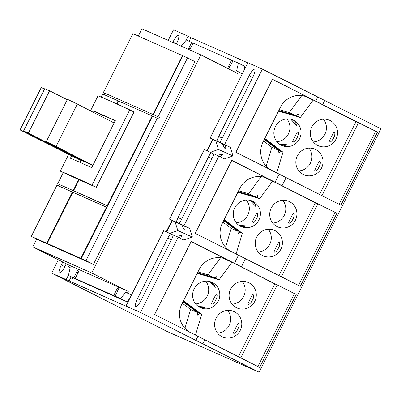 <?xml version="1.0" encoding="UTF-8"?>
<svg xmlns="http://www.w3.org/2000/svg" width="401" height="401" viewBox="0 0 401 401"><rect width="100%" height="100%" fill="white"/><g stroke="black" fill="none" stroke-linecap="round" stroke-linejoin="round"><path stroke-width="0.6" d="M81.007 160.485L20.05 129.924L41.268 87.543L44.501 89.152M67.468 99.298L46.245 141.673L56.095 146.445L77.318 104.07L67.468 99.298M44.787 88.581L23.569 130.957L28.361 133.157L49.584 90.781L44.787 88.581M20.05 129.924L81.092 160.315M46.245 141.673L92.596 165.483A69.939 0.807 -153.4 0 1 92.761 165.563M56.095 146.445L92.872 165.337M77.318 104.07L114.095 122.962M23.569 130.957L82.546 160.781A69.939 0.807 -153.4 0 1 87.343 162.981L28.361 133.157M49.584 90.781L67.258 99.719M102.721 117.122L103.523 115.523A69.939 0.807 26.6 0 1 115.162 120.831M93.403 112.335L93.994 111.157A628.843 7.273 26.6 0 1 115.287 120.581L91.709 167.663A628.843 7.273 -153.4 0 0 70.416 158.245L71.629 155.819M93.994 111.157L103.348 115.874M68.701 154.36L60.3 171.142A628.843 7.273 26.6 0 1 92.019 185.187L129.744 109.849L134.029 112.009L96.3 187.347L79.087 179.723L73.563 190.761L107.242 205.668L152.185 115.914L118.506 101.007L117.002 104.014M92.019 185.187L96.3 187.347M129.744 109.849A628.843 7.273 -153.4 0 0 98.024 95.809L90.496 110.841M279.362 246.219A5.429 1.283 -63.2 0 0 277.442 250.013M293.863 217.252A5.429 1.283 -63.2 0 0 291.943 221.046M257.382 216.996A5.429 1.283 -63.2 0 0 255.462 220.791M319.983 165.097A5.429 1.283 -63.2 0 0 318.063 168.891M334.489 136.129A5.429 1.283 -63.2 0 0 332.569 139.924M298.008 135.874A5.429 1.283 -63.2 0 0 296.088 139.668M238.735 327.341A5.429 1.283 -63.2 0 0 236.816 331.136M253.242 298.374A5.429 1.283 -63.2 0 0 251.322 302.169M216.761 298.118A5.429 1.283 -63.2 0 0 214.841 301.913M79.077 179.743L60.3 171.142M118.501 101.022L102.646 93.984L101.112 97.052M116.646 103.854L118.15 100.846M106.851 207.317L72.827 192.229L47.183 243.437L48.255 243.998L46.827 243.277L72.471 192.074L56.967 185.212L31.323 236.415L46.827 243.277M73.208 190.6L57.704 183.738L73.208 190.6L78.731 179.568M107.563 205.898L73.563 190.761M107.242 205.668L107.588 205.843M152.535 116.089L152.185 115.914M278.951 242.344C281.662 243.237 276.5 253.552 274.094 252.049C273.467 252.209 278.635 241.893 278.951 242.344L278.966 242.349M258.219 252.018A13.93 13.534 113.9 0 0 270.079 243.658A13.93 13.534 113.9 0 0 268.299 229.257M288.595 223.081C287.973 223.242 293.136 212.931 293.457 213.377L293.467 213.387C296.169 214.274 291.006 224.585 288.595 223.081L288.58 223.076M272.725 223.056A13.93 13.534 113.9 0 0 284.58 214.695A13.93 13.534 113.9 0 0 282.8 200.294M256.976 213.121C259.688 214.014 254.525 224.329 252.114 222.826C251.492 222.986 256.655 212.675 256.976 213.121L256.986 213.126M236.244 222.801A13.93 13.534 113.9 0 0 248.099 214.435A13.93 13.534 113.9 0 0 246.319 200.034M319.572 161.222C322.289 162.114 317.121 172.43 314.715 170.926C314.093 171.087 319.256 160.771 319.572 161.222L319.587 161.227M298.84 170.896A13.93 13.534 113.9 0 0 310.7 162.535A13.93 13.534 113.9 0 0 308.92 148.134M329.216 141.959C328.594 142.119 333.762 131.809 334.078 132.255L334.093 132.265C336.79 133.152 331.627 143.463 329.216 141.959L329.206 141.954M313.346 141.934A13.93 13.534 113.9 0 0 325.206 133.568A13.93 13.534 113.9 0 0 323.427 119.172M297.597 131.999C300.309 132.891 295.146 143.207 292.74 141.703C292.113 141.864 297.281 131.553 297.597 131.999L297.612 132.004M276.865 141.673A13.93 13.534 113.9 0 0 288.725 133.312A13.93 13.534 113.9 0 0 286.946 118.912M238.329 323.467C241.041 324.359 235.878 334.675 233.467 333.171C232.846 333.331 238.009 323.016 238.329 323.467L238.339 323.472M217.598 333.141A13.93 13.534 113.9 0 0 229.452 324.78A13.93 13.534 113.9 0 0 227.673 310.379M252.83 294.499C255.547 295.397 250.379 305.707 247.973 304.204C247.352 304.369 252.515 294.053 252.83 294.499L252.846 294.509M232.099 304.179A13.93 13.534 113.9 0 0 243.958 295.818A13.93 13.534 113.9 0 0 242.179 281.417M216.35 294.244C219.066 295.136 213.898 305.452 211.492 303.948C210.871 304.108 216.034 293.798 216.35 294.244L216.365 294.249M195.618 303.923A13.93 13.534 113.9 0 0 207.477 295.557A13.93 13.534 113.9 0 0 205.698 281.156M82.3 259.046L47.183 243.437M80.862 258.344L106.506 207.142M159.483 117.438L153.282 114.601L159.483 117.438L158.746 118.907L152.545 116.074L81.218 258.505L82.29 259.066M72.817 192.249L72.471 192.074M157.317 118.19L85.994 260.62L81.218 258.505M152.921 114.445L103.383 92.511L152.921 114.445L182.395 55.589L182.746 55.764M85.994 260.62L93.418 264.359L194.951 61.604L187.528 57.859L158.054 116.716M187.528 57.859L182.751 55.744L153.282 114.601M182.395 55.589L132.856 33.659L103.383 92.511M57.704 183.738L63.263 172.636M58.431 185.858L59.127 184.46M104.11 94.631L104.811 93.233M197.548 272.755L214.7 277.858L217.011 276.439L216.61 278.705L197.397 273.056M197.964 271.923L207.964 274.875L214.7 277.858M210.645 281.798L214.5 285.256L215.277 287.717L209.512 281.477M223.918 220.094L239.888 232.214L238.254 233.978L237.983 231.367L223.653 220.625M237.983 231.367L231.247 228.39L222.911 222.099M239.056 225.417L246.269 225.863L244.364 226.585L240.019 226.019M224.174 219.583L242.359 233.307L239.888 232.214M230.565 251.216A21.489 20.877 -66.1 0 1 222.425 223.071L239.743 188.49A21.489 20.877 -66.1 0 1 267.086 178.239A21.489 20.877 -66.1 0 1 268.008 178.676L266.144 177.849M262.58 255.552A13.93 13.534 -66.1 0 1 256.58 237.312A13.93 13.534 -66.1 0 1 274.454 230.359A13.93 13.534 -66.1 0 1 275.051 230.645A13.93 13.534 -66.1 0 1 281.046 248.886A13.93 13.534 -66.1 0 1 263.176 255.838A13.93 13.534 -66.1 0 1 262.58 255.552M277.081 226.59A13.93 13.534 -66.1 0 1 271.086 208.345A13.93 13.534 -66.1 0 1 288.956 201.397A13.93 13.534 -66.1 0 1 289.557 201.678A13.93 13.534 -66.1 0 1 295.552 219.923A13.93 13.534 -66.1 0 1 277.677 226.871A13.93 13.534 -66.1 0 1 277.081 226.59M240.6 226.329A13.93 13.534 -66.1 0 1 234.605 208.089A13.93 13.534 -66.1 0 1 252.475 201.142A13.93 13.534 -66.1 0 1 253.076 201.422A13.93 13.534 -66.1 0 1 259.071 219.663A13.93 13.534 -66.1 0 1 241.196 226.615A13.93 13.534 -66.1 0 1 240.6 226.329M251.267 200.675L255.121 204.134L255.898 206.595L250.134 200.355M238.169 191.633L255.322 196.736L257.632 195.317L257.231 197.583L238.019 191.934M238.585 190.796L248.59 193.753L255.322 196.736M237.873 192.219L259.703 198.675L257.231 197.583M264.54 138.972L280.515 151.092L278.88 152.856L278.605 150.245L264.274 139.503M278.605 150.245L271.868 147.262L263.537 140.977M279.682 144.295L286.88 144.731L284.991 145.463L280.645 144.896M264.795 138.46L282.981 152.185L280.515 151.092M271.186 170.094A21.489 20.877 -66.1 0 1 263.051 141.949L280.369 107.368A21.489 20.877 -66.1 0 1 307.707 97.117A21.489 20.877 -66.1 0 1 308.63 97.553L306.765 96.726M303.201 174.43A13.93 13.534 -66.1 0 1 297.206 156.19A13.93 13.534 -66.1 0 1 315.076 149.237A13.93 13.534 -66.1 0 1 315.672 149.523A13.93 13.534 -66.1 0 1 321.672 167.763A13.93 13.534 -66.1 0 1 303.798 174.716A13.93 13.534 -66.1 0 1 303.201 174.43M317.707 145.468A13.93 13.534 -66.1 0 1 311.707 127.222A13.93 13.534 -66.1 0 1 329.582 120.275A13.93 13.534 -66.1 0 1 330.178 120.556A13.93 13.534 -66.1 0 1 336.173 138.801A13.93 13.534 -66.1 0 1 318.304 145.748A13.93 13.534 -66.1 0 1 317.707 145.468M281.226 145.207A13.93 13.534 -66.1 0 1 275.226 126.967A13.93 13.534 -66.1 0 1 293.101 120.014A13.93 13.534 -66.1 0 1 293.697 120.3A13.93 13.534 -66.1 0 1 299.692 138.54A13.93 13.534 -66.1 0 1 281.823 145.493A13.93 13.534 -66.1 0 1 281.226 145.207M291.893 119.553L295.748 123.012L296.524 125.473L290.755 119.232M278.79 110.511L295.948 115.613L298.259 114.195L297.858 116.46L278.64 110.811M279.211 109.674L289.211 112.631L295.948 115.613M278.5 111.097L300.324 117.553L297.858 116.46M183.297 301.216L199.267 313.336L197.633 315.101L197.357 312.489L183.026 301.747M197.357 312.489L190.625 309.512L182.29 303.221M198.435 306.539L205.648 306.986L203.743 307.707L199.397 307.141M183.548 300.705L201.738 314.429L199.267 313.336M189.944 332.339A21.489 20.877 -66.1 0 1 181.803 304.194L199.122 269.612A21.489 20.877 -66.1 0 1 226.465 259.362A21.489 20.877 -66.1 0 1 227.387 259.798L225.517 258.976M197.252 273.342L219.076 279.798L216.61 278.705M221.953 336.675A13.93 13.534 -66.1 0 1 215.959 318.434A13.93 13.534 -66.1 0 1 233.828 311.482A13.93 13.534 -66.1 0 1 234.43 311.767A13.93 13.534 -66.1 0 1 240.425 330.008A13.93 13.534 -66.1 0 1 222.55 336.96A13.93 13.534 -66.1 0 1 221.953 336.675M236.46 307.712A13.93 13.534 -66.1 0 1 230.46 289.467A13.93 13.534 -66.1 0 1 248.334 282.52A13.93 13.534 -66.1 0 1 248.931 282.8A13.93 13.534 -66.1 0 1 254.931 301.046A13.93 13.534 -66.1 0 1 237.056 307.993A13.93 13.534 -66.1 0 1 236.46 307.712M199.979 307.452A13.93 13.534 -66.1 0 1 193.979 289.211A13.93 13.534 -66.1 0 1 211.853 282.264A13.93 13.534 -66.1 0 1 212.45 282.545A13.93 13.534 -66.1 0 1 218.45 300.785A13.93 13.534 -66.1 0 1 200.575 307.737A13.93 13.534 -66.1 0 1 199.979 307.452M178.149 217.517L208.505 156.906A8.231 1.945 116.8 0 1 211.101 152.606L204.315 149.603L169.498 219.136L176.285 222.139A8.231 1.945 116.8 0 1 178.149 217.517L181.628 219.272M93.418 264.359L38.747 240.159L31.323 236.415M184.044 225.578L218.861 156.044L213.939 153.864A8.231 1.945 116.8 0 1 212.069 158.485L181.713 219.096A8.231 1.945 116.8 0 1 179.117 223.397L189.663 228.41L192.385 237.041L183.864 239.999L173.312 234.986A8.231 1.945 116.8 0 1 171.448 239.608L141.092 300.219A8.231 1.945 116.8 0 1 135.603 306.78A8.231 1.945 116.8 0 1 137.528 298.645L167.884 238.029A8.231 1.945 116.8 0 1 170.48 233.728L163.693 230.725L125.969 306.053L128.826 307.492L66.205 279.592L68.526 274.961M176.285 222.139L181.904 224.976C183.132 227.883 184.049 229.527 184.66 229.908C185.237 230.119 185.262 228.896 184.741 226.229L179.117 223.397M219.873 156.55C222.009 155.528 222.861 154.876 222.425 154.601C221.838 154.365 220.104 154.606 217.222 155.317M213.893 154.014L211.101 152.606M207.964 274.875L220.555 257.758M222.52 258.079L231.973 262.264L219.076 279.798M225.537 247.191L231.247 228.39M236.079 253.998L242.359 233.307M248.59 193.753L261.176 176.635M231.788 160.41L268.008 178.676M336.87 213.287L300.309 286.299L238.5 255.216L195.237 233.397L231.798 160.39L336.87 213.287L317.893 203.833L281.382 276.755M335.015 212.47L298.499 285.387M317.893 203.833L315.427 202.741L278.971 275.537M263.146 176.956L272.595 181.142L315.427 202.741M272.595 181.142L259.703 198.675M266.164 166.069L271.868 147.262M276.705 172.871L282.981 152.185M289.211 112.631L301.803 95.513M272.409 79.288L308.63 97.553M377.491 132.165L340.93 205.177L279.126 174.094L235.863 152.275L272.419 79.268L377.491 132.165L358.519 122.711L322.003 195.633M375.637 131.348L339.126 204.264M358.519 122.711L356.048 121.618L319.592 194.415M303.768 95.834L313.216 100.019L356.048 121.618M313.216 100.019L300.324 117.553M240.755 357.877L277.271 284.956L274.8 283.863L238.349 356.659M277.271 284.956L294.394 293.592L257.878 366.509M191.167 241.532L227.387 259.798M184.916 328.314L190.625 309.512M195.457 335.121L201.738 314.429M231.973 262.264L274.8 283.863M169.753 233.407L177.838 230.6L175.117 221.974L169.498 219.136M175.117 221.974L181.904 224.976M32.777 246.861L91.724 272.961L128.275 291.392L127.463 293.011L125.754 292.254L120.506 298.56L115.107 296.169L117.974 290.439A3.203 0.757 -63.2 0 0 118.721 287.271A3.203 0.757 -63.2 0 0 116.586 289.823L113.719 295.552L75.188 278.495L78.06 272.765A3.203 0.757 -63.2 0 0 78.807 269.597A3.203 0.757 -63.2 0 0 76.671 272.154L73.804 277.883L68.401 275.492L70.23 267.667L68.516 266.911L69.328 265.297L32.777 246.861L36.661 239.106M228.52 68.817A3.203 0.757 -63.2 0 0 230.129 66.471L232.996 60.746L238.4 63.137L236.57 70.957L238.284 71.714L237.472 73.333L200.921 54.902L91.724 272.961M200.921 54.902L141.974 28.802L138.33 36.08M189.603 49.889A3.203 0.757 -63.2 0 0 190.214 48.802L193.081 43.072L231.608 60.13L228.74 65.859A3.203 0.757 -63.2 0 0 227.848 68.476M181.212 46.175L186.295 40.07L191.693 42.461L188.826 48.185A3.203 0.757 -63.2 0 0 188.325 49.323M128.275 291.392L69.328 265.297M210.375 152.285L218.46 149.478L215.743 140.851L210.119 138.014L216.906 141.017A8.231 1.945 116.8 0 1 218.776 136.395L249.126 75.784A8.231 1.945 116.8 0 1 254.615 69.223A8.231 1.945 116.8 0 1 252.69 77.363L222.339 137.974A8.231 1.945 116.8 0 1 219.743 142.275L230.289 147.287L233.011 155.919L224.485 158.876L218.861 156.044M216.906 141.017L222.53 143.854C223.753 146.761 224.67 148.405 225.287 148.786C225.858 148.997 225.883 147.774 225.362 145.107L219.743 142.275M215.743 140.851L222.53 143.854M179.247 237.673C181.387 236.65 182.234 235.999 181.803 235.723C181.217 235.487 179.483 235.728 176.6 236.44M173.267 235.136L170.48 233.728M184.741 226.229L189.663 228.41M177.838 230.6L192.385 237.041M218.46 149.478L233.011 155.919M225.362 145.107L230.289 147.287M154.616 314.519L191.177 241.512L296.244 294.409L259.683 367.421L154.616 314.519M296.244 294.409L294.394 293.592M245.527 258.675L241.462 266.785M238.5 255.216L234.44 263.332M286.149 177.553L282.088 185.663M279.126 174.094L275.061 182.204M166.621 232.024L172.35 220.575M207.242 150.896L212.976 139.453M242.304 73.739L238.284 71.714M238.4 63.137L244.876 66.401L243.913 70.531M231.608 60.13L232.961 60.812M191.693 42.461L193.046 43.143M70.205 267.763L68.516 266.911M68.401 275.492L80.28 281.146L73.804 277.883M75.188 278.495L81.669 281.763L120.2 298.82L113.719 295.552M115.107 296.169L121.583 299.432L126.987 301.823L120.506 298.56M129.754 298.494L126.987 301.823M125.754 292.254L131.443 295.121M127.463 293.011L131.488 295.036M166.209 231.838L171.954 220.375M206.836 150.716L212.575 139.252M172.766 42.436L172.951 42.06A8.231 1.945 116.8 0 1 178.44 35.504A8.231 1.945 116.8 0 1 176.515 43.639L176.33 44.015M73.403 278.013A3.619 0.857 116.8 0 1 72.481 278.595A3.619 0.857 116.8 0 1 72.471 278.59A3.619 0.857 116.8 0 1 72.38 277.497M190.52 41.94A3.619 0.857 116.8 0 1 191.107 41.699A3.619 0.857 116.8 0 1 191.117 41.704A3.619 0.857 116.8 0 1 191.287 42.28M185.939 40.491L188.074 36.225L190.931 37.669L189.107 41.313M224.665 144.455L262.389 69.127L324.74 100.486L322.71 104.541M317.717 97.027L315.687 101.082M262.389 69.127L247.838 62.686L210.119 138.014M197.878 336.339L195.848 340.394L140.515 312.494L125.969 306.053M140.515 312.494L178.239 237.166M204.901 339.797L202.871 343.852L195.848 340.394M202.871 343.852L259.081 372.198L380.95 128.831L324.74 100.486M190.931 37.669L247.768 62.832M71.142 276.875L69.062 281.036M188.074 36.225L173.528 29.789L168.204 40.416M259.081 372.198L167.417 331.617L51.659 273.156L66.205 279.592M58.366 259.763L51.659 273.156M66.29 263.763L64.917 266.495A8.231 1.945 116.8 0 1 59.433 273.056A8.231 1.945 116.8 0 1 61.353 264.921L62.812 262.008M208.505 156.906L211.979 158.661M249.126 75.784L252.605 77.538M218.776 136.395L222.249 138.15M167.884 238.029L171.357 239.783M137.528 298.645L141.002 300.394M228.74 65.859L230.094 66.541M188.826 48.185L190.179 48.872M76.671 272.154L78.025 272.835M116.586 289.823L117.939 290.504M172.951 42.06L176.43 43.814M61.353 264.921L64.832 266.67M80.05 162.4L81.203 160.099"/></g></svg>
